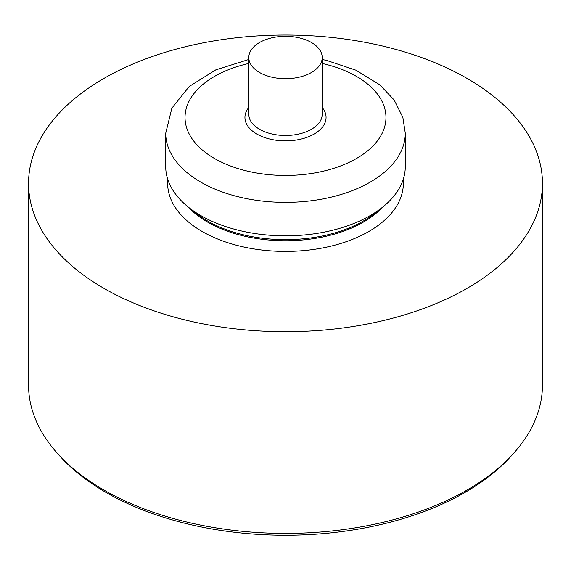 <?xml version="1.0" encoding="UTF-8"?>
<svg xmlns="http://www.w3.org/2000/svg" width="571" height="571" viewBox="0 0 571 571"><rect width="100%" height="100%" fill="white"/><g stroke="black" fill="none" stroke-linecap="round" stroke-linejoin="round"><path stroke-width="0.86" d="M403.169 179.608A117.847 68.042 180 0 1 285.5 251.426A117.847 68.042 180 0 1 167.831 179.608M165.718 133.221L165.718 166.675A119.782 69.155 0 0 0 189.08 207.708L196.859 213.797A110.124 63.581 0 0 0 374.141 213.797L381.92 207.708A119.782 69.155 0 0 0 405.282 166.675L405.282 133.221A119.782 69.155 180 0 1 370.201 182.12A119.782 69.155 180 0 1 239.663 197.116A119.782 69.155 180 0 1 165.718 133.221L171.878 108.14L189.286 86.428L215.752 69.89L248.792 59.484M189.08 207.708A119.782 69.155 0 0 0 381.92 207.708M259.541 42.518A36.708 21.191 0 0 0 248.792 57.507A36.708 21.191 0 0 0 285.5 78.698A36.708 21.191 0 0 0 322.208 57.507A36.708 21.191 0 0 0 299.547 37.929A36.708 21.191 0 0 0 259.541 42.518M103.808 78.491A256.95 148.346 0 0 0 28.55 183.384A256.95 148.346 0 0 0 285.5 331.737A256.95 148.346 0 0 0 542.45 183.384A256.95 148.346 0 0 0 383.833 46.33A256.95 148.346 0 0 0 103.808 78.491M28.55 183.384L28.55 385.068A256.95 148.346 0 0 0 57.243 453.188L59.634 455.858A254.259 146.797 0 0 0 285.5 535.248A254.259 146.797 0 0 0 511.366 455.858L513.757 453.188A256.95 148.346 0 0 0 542.45 385.068L542.45 183.384M57.243 453.188A256.95 148.346 0 0 0 285.5 533.414A256.95 148.346 0 0 0 513.757 453.188M467.192 489.968L465.286 492.252M188.423 207.187A110.139 63.588 0 0 0 285.5 240.741A110.139 63.588 0 0 0 382.577 207.187M248.792 63.46A100.46 57.999 0 0 0 201.449 149.224A100.46 57.999 0 0 0 356.54 158.46A100.46 57.999 0 0 0 322.208 63.46M248.792 107.476A40.57 23.425 0 0 0 285.5 140.873A40.57 23.425 0 0 0 322.208 107.476M248.792 57.507L248.792 114.293A36.708 21.191 0 0 0 285.5 135.484A36.708 21.191 0 0 0 322.208 114.293L322.208 57.507M322.208 59.484L326.683 60.44L355.854 70.162L379.729 84.765L394.111 99.904L402.855 117.319L405.282 133.221"/></g></svg>
